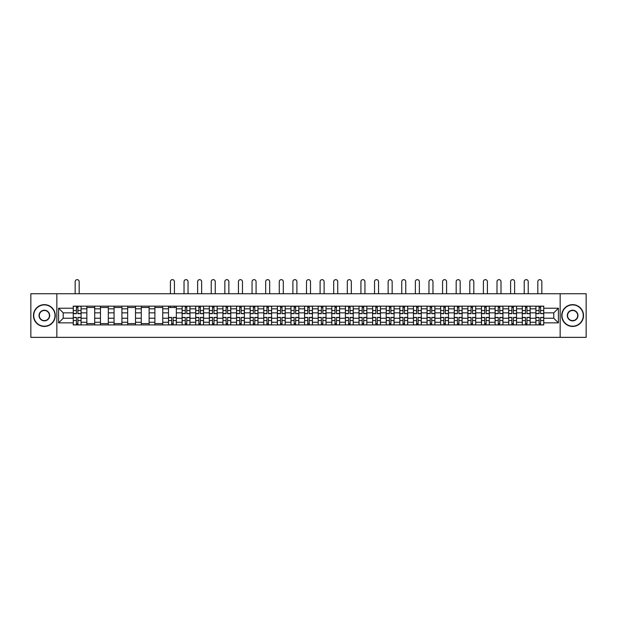 <?xml version="1.0" encoding="UTF-8"?>
<svg xmlns="http://www.w3.org/2000/svg" width="617" height="617" viewBox="0 0 617 617"><rect width="100%" height="100%" fill="white"/><g stroke="black" fill="none" stroke-linecap="round" stroke-linejoin="round"><path stroke-width="0.93" d="M560.159 337.352L586.15 337.352L586.15 293.738L30.85 293.738L30.85 337.352L560.159 337.352L560.159 293.738M86.85 324.92L86.85 308.824L81.097 308.824L81.097 324.92M81.097 308.824L81.097 306.163M86.85 308.824L86.85 306.163M94.702 306.163L94.702 324.92M100.455 324.92L100.455 306.163M108.307 306.163L108.307 324.92M114.068 324.92L114.068 306.163M121.919 306.163L121.919 324.92M127.673 324.92L127.673 306.163M135.524 306.163L135.524 324.92M141.285 324.92L141.285 306.163M149.129 306.163L149.129 324.92M154.89 324.92L154.89 306.163M162.741 306.163L162.741 324.92M168.495 324.92L168.495 306.163M176.346 306.163L176.346 324.92M182.108 324.92L182.108 306.163M189.959 306.163L189.959 324.92M195.712 324.92L195.712 306.163M203.564 306.163L203.564 324.92M209.317 324.92L209.317 306.163M217.169 306.163L217.169 324.92M222.93 324.92L222.93 306.163M230.781 306.163L230.781 324.92M236.535 324.92L236.535 306.163M244.386 306.163L244.386 324.92M250.147 324.92L250.147 306.163M257.991 306.163L257.991 324.92M263.752 324.92L263.752 306.163M271.603 306.163L271.603 324.92M277.357 324.92L277.357 306.163M285.208 306.163L285.208 324.92M290.969 324.92L290.969 306.163M298.821 306.163L298.821 324.92M304.574 324.92L304.574 306.163M312.426 306.163L312.426 324.92M318.179 324.92L318.179 306.163M326.031 306.163L326.031 324.92M331.792 324.92L331.792 306.163M339.643 306.163L339.643 324.92M345.397 324.92L345.397 306.163M353.248 306.163L353.248 324.92M359.009 324.92L359.009 306.163M366.853 306.163L366.853 324.92M372.614 324.92L372.614 306.163M380.465 306.163L380.465 324.92M386.219 324.92L386.219 306.163M394.07 306.163L394.07 324.92M399.831 324.92L399.831 306.163M407.683 306.163L407.683 324.92M413.436 324.92L413.436 306.163M421.288 306.163L421.288 324.92M427.041 324.92L427.041 306.163M434.892 306.163L434.892 324.92M440.654 324.92L440.654 306.163M448.505 306.163L448.505 324.92M454.259 324.92L454.259 306.163M462.11 306.163L462.11 324.92M467.871 324.92L467.871 306.163M475.715 306.163L475.715 324.92M481.476 324.92L481.476 306.163M489.327 306.163L489.327 324.92M495.081 324.92L495.081 306.163M502.932 306.163L502.932 324.92M508.693 324.92L508.693 306.163M516.545 306.163L516.545 324.92M522.298 324.92L522.298 306.163M530.15 306.163L530.15 324.92M535.903 324.92L535.903 306.163M535.903 318.249L530.15 318.249M522.298 318.249L516.545 318.249M508.693 318.249L502.932 318.249M495.081 318.249L489.327 318.249M481.476 318.249L475.715 318.249M467.871 318.249L462.11 318.249M454.259 318.249L448.505 318.249M440.654 318.249L434.892 318.249M427.041 318.249L421.288 318.249M413.436 318.249L407.683 318.249M399.831 318.249L394.07 318.249M386.219 318.249L380.465 318.249M372.614 318.249L366.853 318.249M359.009 318.249L353.248 318.249M345.397 318.249L339.643 318.249M331.792 318.249L326.031 318.249M318.179 318.249L312.426 318.249M304.574 318.249L298.821 318.249M290.969 318.249L285.208 318.249M277.357 318.249L271.603 318.249M263.752 318.249L257.991 318.249M250.147 318.249L244.386 318.249M236.535 318.249L230.781 318.249M222.93 318.249L217.169 318.249M209.317 318.249L203.564 318.249M195.712 318.249L189.959 318.249M182.108 318.249L176.346 318.249M168.495 318.249L162.741 318.249M154.89 318.249L149.129 318.249M141.285 318.249L135.524 318.249M127.673 318.249L121.919 318.249M114.068 318.249L108.307 318.249M100.455 318.249L94.702 318.249M86.85 318.249L81.097 318.249M535.903 312.842L530.15 312.842M522.298 312.842L516.545 312.842M508.693 312.842L502.932 312.842M495.081 312.842L489.327 312.842M481.476 312.842L475.715 312.842M467.871 312.842L462.11 312.842M454.259 312.842L448.505 312.842M440.654 312.842L434.892 312.842M427.041 312.842L421.288 312.842M413.436 312.842L407.683 312.842M399.831 312.842L394.07 312.842M386.219 312.842L380.465 312.842M372.614 312.842L366.853 312.842M359.009 312.842L353.248 312.842M345.397 312.842L339.643 312.842M331.792 312.842L326.031 312.842M318.179 312.842L312.426 312.842M304.574 312.842L298.821 312.842M290.969 312.842L285.208 312.842M277.357 312.842L271.603 312.842M263.752 312.842L257.991 312.842M250.147 312.842L244.386 312.842M236.535 312.842L230.781 312.842M222.93 312.842L217.169 312.842M209.317 312.842L203.564 312.842M195.712 312.842L189.959 312.842M182.108 312.842L176.346 312.842M168.495 312.842L162.741 312.842M154.89 312.842L149.129 312.842M141.285 312.842L135.524 312.842M127.673 312.842L121.919 312.842M114.068 312.842L108.307 312.842M100.455 312.842L94.702 312.842M86.85 312.842L81.097 312.842M63.212 318.249L73.246 318.249L73.246 312.842L63.212 312.842L63.212 318.249L58.592 322.868L58.592 308.215L73.246 308.215L73.246 312.842M543.754 312.842L543.754 318.249L553.788 318.249L553.788 312.842L543.754 312.842L543.754 306.163L73.246 306.163L73.246 308.215M543.754 308.215L558.408 308.215L558.408 322.868L543.754 322.868L543.754 318.249M73.246 318.249L73.246 324.92L543.754 324.92L543.754 322.868M73.246 322.868L58.592 322.868M56.841 337.352L56.841 293.738M77.912 323.609L76.431 323.609M76.431 307.474L77.912 307.474M94.702 323.609L86.85 323.609M86.85 307.474L94.702 307.474M108.307 323.609L100.455 323.609M100.455 307.474L108.307 307.474M121.919 323.609L114.068 323.609M114.068 307.474L121.919 307.474M135.524 323.609L127.673 323.609M127.673 307.474L135.524 307.474M149.129 323.609L141.285 323.609M141.285 307.474L149.129 307.474M162.741 323.609L154.89 323.609M154.89 307.474L162.741 307.474M173.161 323.609L171.68 323.609M168.495 307.474L176.346 307.474M186.774 323.609L185.293 323.609M185.293 307.474L186.774 307.474M200.378 323.609L198.898 323.609M198.898 307.474L200.378 307.474M213.991 323.609L212.503 323.609M212.503 307.474L213.991 307.474M227.596 323.609L226.115 323.609M226.115 307.474L227.596 307.474M241.201 323.609L239.72 323.609M239.72 307.474L241.201 307.474M254.813 323.609L253.325 323.609M253.325 307.474L254.813 307.474M268.418 323.609L266.937 323.609M266.937 307.474L268.418 307.474M282.023 323.609L280.542 323.609M280.542 307.474L282.023 307.474M295.636 323.609L294.147 323.609M294.147 307.474L295.636 307.474M309.24 323.609L307.76 323.609M307.76 307.474L309.24 307.474M322.853 323.609L321.364 323.609M321.364 307.474L322.853 307.474M336.458 323.609L334.977 323.609M334.977 307.474L336.458 307.474M350.063 323.609L348.582 323.609M348.582 307.474L350.063 307.474M363.675 323.609L362.187 323.609M362.187 307.474L363.675 307.474M377.28 323.609L375.799 323.609M375.799 307.474L377.28 307.474M390.885 323.609L389.404 323.609M389.404 307.474L390.885 307.474M404.497 323.609L403.009 323.609M403.009 307.474L404.497 307.474M418.102 323.609L416.622 323.609M416.622 307.474L418.102 307.474M431.707 323.609L430.226 323.609M430.226 307.474L431.707 307.474M445.32 323.609L443.839 323.609M443.839 307.474L445.32 307.474M458.925 323.609L457.444 323.609M457.444 307.474L458.925 307.474M472.537 323.609L471.049 323.609M471.049 307.474L472.537 307.474M486.142 323.609L484.661 323.609M484.661 307.474L486.142 307.474M499.747 323.609L498.266 323.609M498.266 307.474L499.747 307.474M513.359 323.609L511.871 323.609M511.871 307.474L513.359 307.474M526.964 323.609L525.483 323.609M525.483 307.474L526.964 307.474M540.569 323.609L539.088 323.609M539.088 307.474L540.569 307.474M58.592 308.215L63.212 312.842M553.788 318.249L558.408 322.868M553.788 312.842L558.408 308.215M79.177 293.738L79.177 281.653A2.005 2.005 0 0 0 77.171 279.648A2.005 2.005 0 0 0 75.166 281.653L75.166 293.738M77.912 313.667L77.912 306.256L81.051 306.256L81.051 313.667L77.912 313.667M76.431 307.389L77.912 307.389M76.431 306.256L73.284 306.256L73.284 313.667L76.431 313.667L76.431 306.256L77.912 306.256M76.431 317.416L76.431 324.835L73.284 324.835L73.284 317.416L76.431 317.416M77.912 323.701L76.431 323.701M77.912 324.835L81.051 324.835L81.051 317.416L77.912 317.416L77.912 324.835L76.431 324.835M44.37 326.185A10.643 10.643 0 0 0 55.013 315.542A10.643 10.643 0 0 0 44.37 304.898A10.643 10.643 0 0 0 33.727 315.542A10.643 10.643 0 0 0 44.37 326.185M44.37 304.644A10.905 10.905 0 0 1 55.275 315.542A10.905 10.905 0 0 1 44.37 326.447A10.905 10.905 0 0 1 33.465 315.542A10.905 10.905 0 0 1 44.37 304.644M44.37 320.863A5.322 5.322 0 0 1 39.048 315.542A5.322 5.322 0 0 1 44.37 310.22A5.322 5.322 0 0 1 49.692 315.542A5.322 5.322 0 0 1 44.37 320.863M44.37 310.482A5.059 5.059 0 0 0 39.311 315.542A5.059 5.059 0 0 0 44.37 320.601A5.059 5.059 0 0 0 49.429 315.542A5.059 5.059 0 0 0 44.37 310.482M572.63 326.185A10.643 10.643 0 0 0 583.273 315.542A10.643 10.643 0 0 0 572.63 304.898A10.643 10.643 0 0 0 561.987 315.542A10.643 10.643 0 0 0 572.63 326.185M572.63 304.644A10.905 10.905 0 0 1 583.535 315.542A10.905 10.905 0 0 1 572.63 326.447A10.905 10.905 0 0 1 561.725 315.542A10.905 10.905 0 0 1 572.63 304.644M572.63 320.863A5.322 5.322 0 0 1 567.308 315.542A5.322 5.322 0 0 1 572.63 310.22A5.322 5.322 0 0 1 577.952 315.542A5.322 5.322 0 0 1 572.63 320.863M572.63 310.482A5.059 5.059 0 0 0 567.571 315.542A5.059 5.059 0 0 0 572.63 320.601A5.059 5.059 0 0 0 577.689 315.542A5.059 5.059 0 0 0 572.63 310.482M188.038 293.738L188.038 281.653A2.005 2.005 0 0 0 186.033 279.648A2.005 2.005 0 0 0 184.028 281.653L184.028 293.738M186.774 313.667L186.774 306.256L189.913 306.256L189.913 313.667L186.774 313.667M185.293 307.389L186.774 307.389M185.293 306.256L182.146 306.256L182.146 313.667L185.293 313.667L185.293 306.256L186.774 306.256M201.643 293.738L201.643 281.653A2.005 2.005 0 0 0 199.638 279.648A2.005 2.005 0 0 0 197.633 281.653L197.633 293.738M200.378 313.667L200.378 306.256L203.517 306.256L203.517 313.667L200.378 313.667M198.898 307.389L200.378 307.389M198.898 306.256L195.759 306.256L195.759 313.667L198.898 313.667L198.898 306.256L200.378 306.256M215.256 293.738L215.256 281.653A2.005 2.005 0 0 0 213.243 279.648A2.005 2.005 0 0 0 211.238 281.653L211.238 293.738M213.991 313.667L213.991 306.256L217.13 306.256L217.13 313.667L213.991 313.667M212.503 307.389L213.991 307.389M212.503 306.256L209.364 306.256L209.364 313.667L212.503 313.667L212.503 306.256L213.991 306.256M228.861 293.738L228.861 281.653A2.005 2.005 0 0 0 226.855 279.648A2.005 2.005 0 0 0 224.85 281.653L224.85 293.738M227.596 313.667L227.596 306.256L230.735 306.256L230.735 313.667L227.596 313.667M226.115 307.389L227.596 307.389M226.115 306.256L222.968 306.256L222.968 313.667L226.115 313.667L226.115 306.256L227.596 306.256M242.466 293.738L242.466 281.653A2.005 2.005 0 0 0 240.46 279.648A2.005 2.005 0 0 0 238.455 281.653L238.455 293.738M241.201 313.667L241.201 306.256L244.34 306.256L244.34 313.667L241.201 313.667M239.72 307.389L241.201 307.389M239.72 306.256L236.581 306.256L236.581 313.667L239.72 313.667L239.72 306.256L241.201 306.256M256.078 293.738L256.078 281.653A2.005 2.005 0 0 0 254.073 279.648A2.005 2.005 0 0 0 252.06 281.653L252.06 293.738M254.813 313.667L254.813 306.256L257.952 306.256L257.952 313.667L254.813 313.667M253.325 307.389L254.813 307.389M253.325 306.256L250.186 306.256L250.186 313.667L253.325 313.667L253.325 306.256L254.813 306.256M269.683 293.738L269.683 281.653A2.005 2.005 0 0 0 267.678 279.648A2.005 2.005 0 0 0 265.672 281.653L265.672 293.738M268.418 313.667L268.418 306.256L271.557 306.256L271.557 313.667L268.418 313.667M266.937 307.389L268.418 307.389M266.937 306.256L263.798 306.256L263.798 313.667L266.937 313.667L266.937 306.256L268.418 306.256M283.288 293.738L283.288 281.653A2.005 2.005 0 0 0 281.283 279.648A2.005 2.005 0 0 0 279.277 281.653L279.277 293.738M282.023 313.667L282.023 306.256L285.17 306.256L285.17 313.667L282.023 313.667M280.542 307.389L282.023 307.389M280.542 306.256L277.403 306.256L277.403 313.667L280.542 313.667L280.542 306.256L282.023 306.256M296.9 293.738L296.9 281.653A2.005 2.005 0 0 0 294.895 279.648A2.005 2.005 0 0 0 292.882 281.653L292.882 293.738M295.636 313.667L295.636 306.256L298.775 306.256L298.775 313.667L295.636 313.667M294.147 307.389L295.636 307.389M294.147 306.256L291.008 306.256L291.008 313.667L294.147 313.667L294.147 306.256L295.636 306.256M174.426 293.738L174.426 281.653A2.005 2.005 0 0 0 172.421 279.648A2.005 2.005 0 0 0 170.415 281.653L170.415 293.738M171.68 317.416L171.68 324.835L168.541 324.835L168.541 317.416L171.68 317.416M173.161 323.701L171.68 323.701M173.161 324.835L176.308 324.835L176.308 317.416L173.161 317.416L173.161 324.835L171.68 324.835M174.426 306.163L174.426 307.474M170.415 306.163L170.415 307.474M185.293 317.416L185.293 324.835L182.146 324.835L182.146 317.416L185.293 317.416M186.774 323.701L185.293 323.701M186.774 324.835L189.913 324.835L189.913 317.416L186.774 317.416L186.774 324.835L185.293 324.835M198.898 317.416L198.898 324.835L195.759 324.835L195.759 317.416L198.898 317.416M200.378 323.701L198.898 323.701M200.378 324.835L203.517 324.835L203.517 317.416L200.378 317.416L200.378 324.835L198.898 324.835M212.503 317.416L212.503 324.835L209.364 324.835L209.364 317.416L212.503 317.416M213.991 323.701L212.503 323.701M213.991 324.835L217.13 324.835L217.13 317.416L213.991 317.416L213.991 324.835L212.503 324.835M226.115 317.416L226.115 324.835L222.968 324.835L222.968 317.416L226.115 317.416M227.596 323.701L226.115 323.701M227.596 324.835L230.735 324.835L230.735 317.416L227.596 317.416L227.596 324.835L226.115 324.835M239.72 317.416L239.72 324.835L236.581 324.835L236.581 317.416L239.72 317.416M241.201 323.701L239.72 323.701M241.201 324.835L244.34 324.835L244.34 317.416L241.201 317.416L241.201 324.835L239.72 324.835M253.325 317.416L253.325 324.835L250.186 324.835L250.186 317.416L253.325 317.416M254.813 323.701L253.325 323.701M254.813 324.835L257.952 324.835L257.952 317.416L254.813 317.416L254.813 324.835L253.325 324.835M266.937 317.416L266.937 324.835L263.798 324.835L263.798 317.416L266.937 317.416M268.418 323.701L266.937 323.701M268.418 324.835L271.557 324.835L271.557 317.416L268.418 317.416L268.418 324.835L266.937 324.835M280.542 317.416L280.542 324.835L277.403 324.835L277.403 317.416L280.542 317.416M282.023 323.701L280.542 323.701M282.023 324.835L285.17 324.835L285.17 317.416L282.023 317.416L282.023 324.835L280.542 324.835M294.147 317.416L294.147 324.835L291.008 324.835L291.008 317.416L294.147 317.416M295.636 323.701L294.147 323.701M295.636 324.835L298.775 324.835L298.775 317.416L295.636 317.416L295.636 324.835L294.147 324.835M310.505 293.738L310.505 281.653A2.005 2.005 0 0 0 308.5 279.648A2.005 2.005 0 0 0 306.495 281.653L306.495 293.738M309.24 313.667L309.24 306.256L312.379 306.256L312.379 313.667L309.24 313.667M307.76 307.389L309.24 307.389M307.76 306.256L304.621 306.256L304.621 313.667L307.76 313.667L307.76 306.256L309.24 306.256M324.118 293.738L324.118 281.653A2.005 2.005 0 0 0 322.105 279.648A2.005 2.005 0 0 0 320.1 281.653L320.1 293.738M322.853 313.667L322.853 306.256L325.992 306.256L325.992 313.667L322.853 313.667M321.364 307.389L322.853 307.389M321.364 306.256L318.225 306.256L318.225 313.667L321.364 313.667L321.364 306.256L322.853 306.256M337.723 293.738L337.723 281.653A2.005 2.005 0 0 0 335.717 279.648A2.005 2.005 0 0 0 333.712 281.653L333.712 293.738M336.458 313.667L336.458 306.256L339.597 306.256L339.597 313.667L336.458 313.667M334.977 307.389L336.458 307.389M334.977 306.256L331.83 306.256L331.83 313.667L334.977 313.667L334.977 306.256L336.458 306.256M351.328 293.738L351.328 281.653A2.005 2.005 0 0 0 349.322 279.648A2.005 2.005 0 0 0 347.317 281.653L347.317 293.738M350.063 313.667L350.063 306.256L353.202 306.256L353.202 313.667L350.063 313.667M348.582 307.389L350.063 307.389M348.582 306.256L345.443 306.256L345.443 313.667L348.582 313.667L348.582 306.256L350.063 306.256M364.94 293.738L364.94 281.653A2.005 2.005 0 0 0 362.927 279.648A2.005 2.005 0 0 0 360.922 281.653L360.922 293.738M363.675 313.667L363.675 306.256L366.814 306.256L366.814 313.667L363.675 313.667M362.187 307.389L363.675 307.389M362.187 306.256L359.048 306.256L359.048 313.667L362.187 313.667L362.187 306.256L363.675 306.256M378.545 293.738L378.545 281.653A2.005 2.005 0 0 0 376.54 279.648A2.005 2.005 0 0 0 374.534 281.653L374.534 293.738M377.28 313.667L377.28 306.256L380.419 306.256L380.419 313.667L377.28 313.667M375.799 307.389L377.28 307.389M375.799 306.256L372.66 306.256L372.66 313.667L375.799 313.667L375.799 306.256L377.28 306.256M392.15 293.738L392.15 281.653A2.005 2.005 0 0 0 390.145 279.648A2.005 2.005 0 0 0 388.139 281.653L388.139 293.738M390.885 313.667L390.885 306.256L394.032 306.256L394.032 313.667L390.885 313.667M389.404 307.389L390.885 307.389M389.404 306.256L386.265 306.256L386.265 313.667L389.404 313.667L389.404 306.256L390.885 306.256M405.762 293.738L405.762 281.653A2.005 2.005 0 0 0 403.757 279.648A2.005 2.005 0 0 0 401.744 281.653L401.744 293.738M404.497 313.667L404.497 306.256L407.636 306.256L407.636 313.667L404.497 313.667M403.009 307.389L404.497 307.389M403.009 306.256L399.87 306.256L399.87 313.667L403.009 313.667L403.009 306.256L404.497 306.256M419.367 293.738L419.367 281.653A2.005 2.005 0 0 0 417.362 279.648A2.005 2.005 0 0 0 415.357 281.653L415.357 293.738M418.102 313.667L418.102 306.256L421.241 306.256L421.241 313.667L418.102 313.667M416.622 307.389L418.102 307.389M416.622 306.256L413.483 306.256L413.483 313.667L416.622 313.667L416.622 306.256L418.102 306.256M432.972 293.738L432.972 281.653A2.005 2.005 0 0 0 430.967 279.648A2.005 2.005 0 0 0 428.962 281.653L428.962 293.738M431.707 313.667L431.707 306.256L434.854 306.256L434.854 313.667L431.707 313.667M430.226 307.389L431.707 307.389M430.226 306.256L427.087 306.256L427.087 313.667L430.226 313.667L430.226 306.256L431.707 306.256M446.585 293.738L446.585 281.653A2.005 2.005 0 0 0 444.579 279.648A2.005 2.005 0 0 0 442.574 281.653L442.574 293.738M445.32 313.667L445.32 306.256L448.459 306.256L448.459 313.667L445.32 313.667M443.839 307.389L445.32 307.389M443.839 306.256L440.692 306.256L440.692 313.667L443.839 313.667L443.839 306.256L445.32 306.256M460.189 293.738L460.189 281.653A2.005 2.005 0 0 0 458.184 279.648A2.005 2.005 0 0 0 456.179 281.653L456.179 293.738M458.925 313.667L458.925 306.256L462.064 306.256L462.064 313.667L458.925 313.667M457.444 307.389L458.925 307.389M457.444 306.256L454.305 306.256L454.305 313.667L457.444 313.667L457.444 306.256L458.925 306.256M473.802 293.738L473.802 281.653A2.005 2.005 0 0 0 471.789 279.648A2.005 2.005 0 0 0 469.784 281.653L469.784 293.738M472.537 313.667L472.537 306.256L475.676 306.256L475.676 313.667L472.537 313.667M471.049 307.389L472.537 307.389M471.049 306.256L467.91 306.256L467.91 313.667L471.049 313.667L471.049 306.256L472.537 306.256M487.407 293.738L487.407 281.653A2.005 2.005 0 0 0 485.402 279.648A2.005 2.005 0 0 0 483.396 281.653L483.396 293.738M486.142 313.667L486.142 306.256L489.281 306.256L489.281 313.667L486.142 313.667M484.661 307.389L486.142 307.389M484.661 306.256L481.522 306.256L481.522 313.667L484.661 313.667L484.661 306.256L486.142 306.256M501.012 293.738L501.012 281.653A2.005 2.005 0 0 0 499.006 279.648A2.005 2.005 0 0 0 497.001 281.653L497.001 293.738M499.747 313.667L499.747 306.256L502.894 306.256L502.894 313.667L499.747 313.667M498.266 307.389L499.747 307.389M498.266 306.256L495.127 306.256L495.127 313.667L498.266 313.667L498.266 306.256L499.747 306.256M514.624 293.738L514.624 281.653A2.005 2.005 0 0 0 512.619 279.648A2.005 2.005 0 0 0 510.606 281.653L510.606 293.738M513.359 313.667L513.359 306.256L516.498 306.256L516.498 313.667L513.359 313.667M511.871 307.389L513.359 307.389M511.871 306.256L508.732 306.256L508.732 313.667L511.871 313.667L511.871 306.256L513.359 306.256M528.229 293.738L528.229 281.653A2.005 2.005 0 0 0 526.224 279.648A2.005 2.005 0 0 0 524.219 281.653L524.219 293.738M526.964 313.667L526.964 306.256L530.103 306.256L530.103 313.667L526.964 313.667M525.483 307.389L526.964 307.389M525.483 306.256L522.344 306.256L522.344 313.667L525.483 313.667L525.483 306.256L526.964 306.256M541.834 293.738L541.834 281.653A2.005 2.005 0 0 0 539.829 279.648A2.005 2.005 0 0 0 537.823 281.653L537.823 293.738M540.569 313.667L540.569 306.256L543.716 306.256L543.716 313.667L540.569 313.667M539.088 307.389L540.569 307.389M539.088 306.256L535.949 306.256L535.949 313.667L539.088 313.667L539.088 306.256L540.569 306.256M307.76 317.416L307.76 324.835L304.621 324.835L304.621 317.416L307.76 317.416M309.24 323.701L307.76 323.701M309.24 324.835L312.379 324.835L312.379 317.416L309.24 317.416L309.24 324.835L307.76 324.835M321.364 317.416L321.364 324.835L318.225 324.835L318.225 317.416L321.364 317.416M322.853 323.701L321.364 323.701M322.853 324.835L325.992 324.835L325.992 317.416L322.853 317.416L322.853 324.835L321.364 324.835M334.977 317.416L334.977 324.835L331.83 324.835L331.83 317.416L334.977 317.416M336.458 323.701L334.977 323.701M336.458 324.835L339.597 324.835L339.597 317.416L336.458 317.416L336.458 324.835L334.977 324.835M348.582 317.416L348.582 324.835L345.443 324.835L345.443 317.416L348.582 317.416M350.063 323.701L348.582 323.701M350.063 324.835L353.202 324.835L353.202 317.416L350.063 317.416L350.063 324.835L348.582 324.835M362.187 317.416L362.187 324.835L359.048 324.835L359.048 317.416L362.187 317.416M363.675 323.701L362.187 323.701M363.675 324.835L366.814 324.835L366.814 317.416L363.675 317.416L363.675 324.835L362.187 324.835M375.799 317.416L375.799 324.835L372.66 324.835L372.66 317.416L375.799 317.416M377.28 323.701L375.799 323.701M377.28 324.835L380.419 324.835L380.419 317.416L377.28 317.416L377.28 324.835L375.799 324.835M389.404 317.416L389.404 324.835L386.265 324.835L386.265 317.416L389.404 317.416M390.885 323.701L389.404 323.701M390.885 324.835L394.032 324.835L394.032 317.416L390.885 317.416L390.885 324.835L389.404 324.835M403.009 317.416L403.009 324.835L399.87 324.835L399.87 317.416L403.009 317.416M404.497 323.701L403.009 323.701M404.497 324.835L407.636 324.835L407.636 317.416L404.497 317.416L404.497 324.835L403.009 324.835M416.622 317.416L416.622 324.835L413.483 324.835L413.483 317.416L416.622 317.416M418.102 323.701L416.622 323.701M418.102 324.835L421.241 324.835L421.241 317.416L418.102 317.416L418.102 324.835L416.622 324.835M430.226 317.416L430.226 324.835L427.087 324.835L427.087 317.416L430.226 317.416M431.707 323.701L430.226 323.701M431.707 324.835L434.854 324.835L434.854 317.416L431.707 317.416L431.707 324.835L430.226 324.835M443.839 317.416L443.839 324.835L440.692 324.835L440.692 317.416L443.839 317.416M445.32 323.701L443.839 323.701M445.32 324.835L448.459 324.835L448.459 317.416L445.32 317.416L445.32 324.835L443.839 324.835M457.444 317.416L457.444 324.835L454.305 324.835L454.305 317.416L457.444 317.416M458.925 323.701L457.444 323.701M460.189 324.835L462.064 324.835L462.064 317.416L458.925 317.416L458.925 324.835L456.179 324.835M471.049 317.416L471.049 324.835L467.91 324.835L467.91 317.416L471.049 317.416M472.537 323.701L471.049 323.701M472.537 324.835L475.676 324.835L475.676 317.416L472.537 317.416L472.537 324.835L471.049 324.835M484.661 317.416L484.661 324.835L481.522 324.835L481.522 317.416L484.661 317.416M486.142 323.701L484.661 323.701M486.142 324.835L489.281 324.835L489.281 317.416L486.142 317.416L486.142 324.835L484.661 324.835M498.266 317.416L498.266 324.835L495.127 324.835L495.127 317.416L498.266 317.416M499.747 323.701L498.266 323.701M499.747 324.835L502.894 324.835L502.894 317.416L499.747 317.416L499.747 324.835L498.266 324.835M511.871 317.416L511.871 324.835L508.732 324.835L508.732 317.416L511.871 317.416M513.359 323.701L511.871 323.701M513.359 324.835L516.498 324.835L516.498 317.416L513.359 317.416L513.359 324.835L511.871 324.835M525.483 317.416L525.483 324.835L522.344 324.835L522.344 317.416L525.483 317.416M526.964 323.701L525.483 323.701M526.964 324.835L530.103 324.835L530.103 317.416L526.964 317.416L526.964 324.835L525.483 324.835M539.088 317.416L539.088 324.835L535.949 324.835L535.949 317.416L539.088 317.416M540.569 323.701L539.088 323.701M540.569 324.835L543.716 324.835L543.716 317.416L540.569 317.416L540.569 324.835L539.088 324.835M522.298 308.824L516.545 308.824M508.693 308.824L502.932 308.824M495.081 308.824L489.327 308.824M481.476 308.824L475.715 308.824M467.871 308.824L462.11 308.824M454.259 308.824L448.505 308.824M440.654 308.824L434.892 308.824M427.041 308.824L421.288 308.824M413.436 308.824L407.683 308.824M399.831 308.824L394.07 308.824M386.219 308.824L380.465 308.824M372.614 308.824L366.853 308.824M359.009 308.824L353.248 308.824M345.397 308.824L339.643 308.824M331.792 308.824L326.031 308.824M318.179 308.824L312.426 308.824M304.574 308.824L298.821 308.824M290.969 308.824L285.208 308.824M277.357 308.824L271.603 308.824M263.752 308.824L257.991 308.824M250.147 308.824L244.386 308.824M236.535 308.824L230.781 308.824M222.93 308.824L217.169 308.824M209.317 308.824L203.564 308.824M195.712 308.824L189.959 308.824M182.108 308.824L176.346 308.824M168.495 308.824L162.741 308.824M154.89 308.824L149.129 308.824M141.285 308.824L135.524 308.824M127.673 308.824L121.919 308.824M114.068 308.824L108.307 308.824M100.455 308.824L94.702 308.824M535.903 308.824L530.15 308.824M522.298 322.259L516.545 322.259M508.693 322.259L502.932 322.259M495.081 322.259L489.327 322.259M481.476 322.259L475.715 322.259M467.871 322.259L462.11 322.259M454.259 322.259L448.505 322.259M440.654 322.259L434.892 322.259M427.041 322.259L421.288 322.259M413.436 322.259L407.683 322.259M399.831 322.259L394.07 322.259M386.219 322.259L380.465 322.259M372.614 322.259L366.853 322.259M359.009 322.259L353.248 322.259M345.397 322.259L339.643 322.259M331.792 322.259L326.031 322.259M318.179 322.259L312.426 322.259M304.574 322.259L298.821 322.259M290.969 322.259L285.208 322.259M277.357 322.259L271.603 322.259M263.752 322.259L257.991 322.259M250.147 322.259L244.386 322.259M236.535 322.259L230.781 322.259M222.93 322.259L217.169 322.259M209.317 322.259L203.564 322.259M195.712 322.259L189.959 322.259M182.108 322.259L176.346 322.259M168.495 322.259L162.741 322.259M154.89 322.259L149.129 322.259M141.285 322.259L135.524 322.259M127.673 322.259L121.919 322.259M114.068 322.259L108.307 322.259M100.455 322.259L94.702 322.259M86.85 322.259L81.097 322.259M535.903 322.259L530.15 322.259M77.912 313.482L81.051 313.482M77.912 310.536L81.051 310.536M73.284 313.482L76.431 313.482M73.284 310.536L76.431 310.536M76.431 317.601L73.284 317.601M76.431 320.547L73.284 320.547M81.051 317.601L77.912 317.601M81.051 320.547L77.912 320.547M186.774 313.482L189.913 313.482M186.774 310.536L189.913 310.536M182.146 313.482L185.293 313.482M182.146 310.536L185.293 310.536M200.378 313.482L203.517 313.482M200.378 310.536L203.517 310.536M195.759 313.482L198.898 313.482M195.759 310.536L198.898 310.536M213.991 313.482L217.13 313.482M213.991 310.536L217.13 310.536M209.364 313.482L212.503 313.482M209.364 310.536L212.503 310.536M227.596 313.482L230.735 313.482M227.596 310.536L230.735 310.536M222.968 313.482L226.115 313.482M222.968 310.536L226.115 310.536M241.201 313.482L244.34 313.482M241.201 310.536L244.34 310.536M236.581 313.482L239.72 313.482M236.581 310.536L239.72 310.536M254.813 313.482L257.952 313.482M254.813 310.536L257.952 310.536M250.186 313.482L253.325 313.482M250.186 310.536L253.325 310.536M268.418 313.482L271.557 313.482M268.418 310.536L271.557 310.536M263.798 313.482L266.937 313.482M263.798 310.536L266.937 310.536M282.023 313.482L285.17 313.482M282.023 310.536L285.17 310.536M277.403 313.482L280.542 313.482M277.403 310.536L280.542 310.536M295.636 313.482L298.775 313.482M295.636 310.536L298.775 310.536M291.008 313.482L294.147 313.482M291.008 310.536L294.147 310.536M171.68 317.601L168.541 317.601M171.68 320.547L168.541 320.547M176.308 317.601L173.161 317.601M176.308 320.547L173.161 320.547M185.293 317.601L182.146 317.601M185.293 320.547L182.146 320.547M189.913 317.601L186.774 317.601M189.913 320.547L186.774 320.547M198.898 317.601L195.759 317.601M198.898 320.547L195.759 320.547M203.517 317.601L200.378 317.601M203.517 320.547L200.378 320.547M212.503 317.601L209.364 317.601M212.503 320.547L209.364 320.547M217.13 317.601L213.991 317.601M217.13 320.547L213.991 320.547M226.115 317.601L222.968 317.601M226.115 320.547L222.968 320.547M230.735 317.601L227.596 317.601M230.735 320.547L227.596 320.547M239.72 317.601L236.581 317.601M239.72 320.547L236.581 320.547M244.34 317.601L241.201 317.601M244.34 320.547L241.201 320.547M253.325 317.601L250.186 317.601M253.325 320.547L250.186 320.547M257.952 317.601L254.813 317.601M257.952 320.547L254.813 320.547M266.937 317.601L263.798 317.601M266.937 320.547L263.798 320.547M271.557 317.601L268.418 317.601M271.557 320.547L268.418 320.547M280.542 317.601L277.403 317.601M280.542 320.547L277.403 320.547M285.17 317.601L282.023 317.601M285.17 320.547L282.023 320.547M294.147 317.601L291.008 317.601M294.147 320.547L291.008 320.547M298.775 317.601L295.636 317.601M298.775 320.547L295.636 320.547M309.24 313.482L312.379 313.482M309.24 310.536L312.379 310.536M304.621 313.482L307.76 313.482M304.621 310.536L307.76 310.536M322.853 313.482L325.992 313.482M322.853 310.536L325.992 310.536M318.225 313.482L321.364 313.482M318.225 310.536L321.364 310.536M336.458 313.482L339.597 313.482M336.458 310.536L339.597 310.536M331.83 313.482L334.977 313.482M331.83 310.536L334.977 310.536M350.063 313.482L353.202 313.482M350.063 310.536L353.202 310.536M345.443 313.482L348.582 313.482M345.443 310.536L348.582 310.536M363.675 313.482L366.814 313.482M363.675 310.536L366.814 310.536M359.048 313.482L362.187 313.482M359.048 310.536L362.187 310.536M377.28 313.482L380.419 313.482M377.28 310.536L380.419 310.536M372.66 313.482L375.799 313.482M372.66 310.536L375.799 310.536M390.885 313.482L394.032 313.482M390.885 310.536L394.032 310.536M386.265 313.482L389.404 313.482M386.265 310.536L389.404 310.536M404.497 313.482L407.636 313.482M404.497 310.536L407.636 310.536M399.87 313.482L403.009 313.482M399.87 310.536L403.009 310.536M418.102 313.482L421.241 313.482M418.102 310.536L421.241 310.536M413.483 313.482L416.622 313.482M413.483 310.536L416.622 310.536M431.707 313.482L434.854 313.482M431.707 310.536L434.854 310.536M427.087 313.482L430.226 313.482M427.087 310.536L430.226 310.536M445.32 313.482L448.459 313.482M445.32 310.536L448.459 310.536M440.692 313.482L443.839 313.482M440.692 310.536L443.839 310.536M458.925 313.482L462.064 313.482M458.925 310.536L462.064 310.536M454.305 313.482L457.444 313.482M454.305 310.536L457.444 310.536M472.537 313.482L475.676 313.482M472.537 310.536L475.676 310.536M467.91 313.482L471.049 313.482M467.91 310.536L471.049 310.536M486.142 313.482L489.281 313.482M486.142 310.536L489.281 310.536M481.522 313.482L484.661 313.482M481.522 310.536L484.661 310.536M499.747 313.482L502.894 313.482M499.747 310.536L502.894 310.536M495.127 313.482L498.266 313.482M495.127 310.536L498.266 310.536M513.359 313.482L516.498 313.482M513.359 310.536L516.498 310.536M508.732 313.482L511.871 313.482M508.732 310.536L511.871 310.536M526.964 313.482L530.103 313.482M526.964 310.536L530.103 310.536M522.344 313.482L525.483 313.482M522.344 310.536L525.483 310.536M540.569 313.482L543.716 313.482M540.569 310.536L543.716 310.536M535.949 313.482L539.088 313.482M535.949 310.536L539.088 310.536M307.76 317.601L304.621 317.601M307.76 320.547L304.621 320.547M312.379 317.601L309.24 317.601M312.379 320.547L309.24 320.547M321.364 317.601L318.225 317.601M321.364 320.547L318.225 320.547M325.992 317.601L322.853 317.601M325.992 320.547L322.853 320.547M334.977 317.601L331.83 317.601M334.977 320.547L331.83 320.547M339.597 317.601L336.458 317.601M339.597 320.547L336.458 320.547M348.582 317.601L345.443 317.601M348.582 320.547L345.443 320.547M353.202 317.601L350.063 317.601M353.202 320.547L350.063 320.547M362.187 317.601L359.048 317.601M362.187 320.547L359.048 320.547M366.814 317.601L363.675 317.601M366.814 320.547L363.675 320.547M375.799 317.601L372.66 317.601M375.799 320.547L372.66 320.547M380.419 317.601L377.28 317.601M380.419 320.547L377.28 320.547M389.404 317.601L386.265 317.601M389.404 320.547L386.265 320.547M394.032 317.601L390.885 317.601M394.032 320.547L390.885 320.547M403.009 317.601L399.87 317.601M403.009 320.547L399.87 320.547M407.636 317.601L404.497 317.601M407.636 320.547L404.497 320.547M416.622 317.601L413.483 317.601M416.622 320.547L413.483 320.547M421.241 317.601L418.102 317.601M421.241 320.547L418.102 320.547M430.226 317.601L427.087 317.601M430.226 320.547L427.087 320.547M434.854 317.601L431.707 317.601M434.854 320.547L431.707 320.547M443.839 317.601L440.692 317.601M443.839 320.547L440.692 320.547M448.459 317.601L445.32 317.601M448.459 320.547L445.32 320.547M457.444 317.601L454.305 317.601M457.444 320.547L454.305 320.547M462.064 317.601L458.925 317.601M462.064 320.547L458.925 320.547M471.049 317.601L467.91 317.601M471.049 320.547L467.91 320.547M475.676 317.601L472.537 317.601M475.676 320.547L472.537 320.547M484.661 317.601L481.522 317.601M484.661 320.547L481.522 320.547M489.281 317.601L486.142 317.601M489.281 320.547L486.142 320.547M498.266 317.601L495.127 317.601M498.266 320.547L495.127 320.547M502.894 317.601L499.747 317.601M502.894 320.547L499.747 320.547M511.871 317.601L508.732 317.601M511.871 320.547L508.732 320.547M516.498 317.601L513.359 317.601M516.498 320.547L513.359 320.547M525.483 317.601L522.344 317.601M525.483 320.547L522.344 320.547M530.103 317.601L526.964 317.601M530.103 320.547L526.964 320.547M539.088 317.601L535.949 317.601M539.088 320.547L535.949 320.547M543.716 317.601L540.569 317.601M543.716 320.547L540.569 320.547"/></g></svg>
